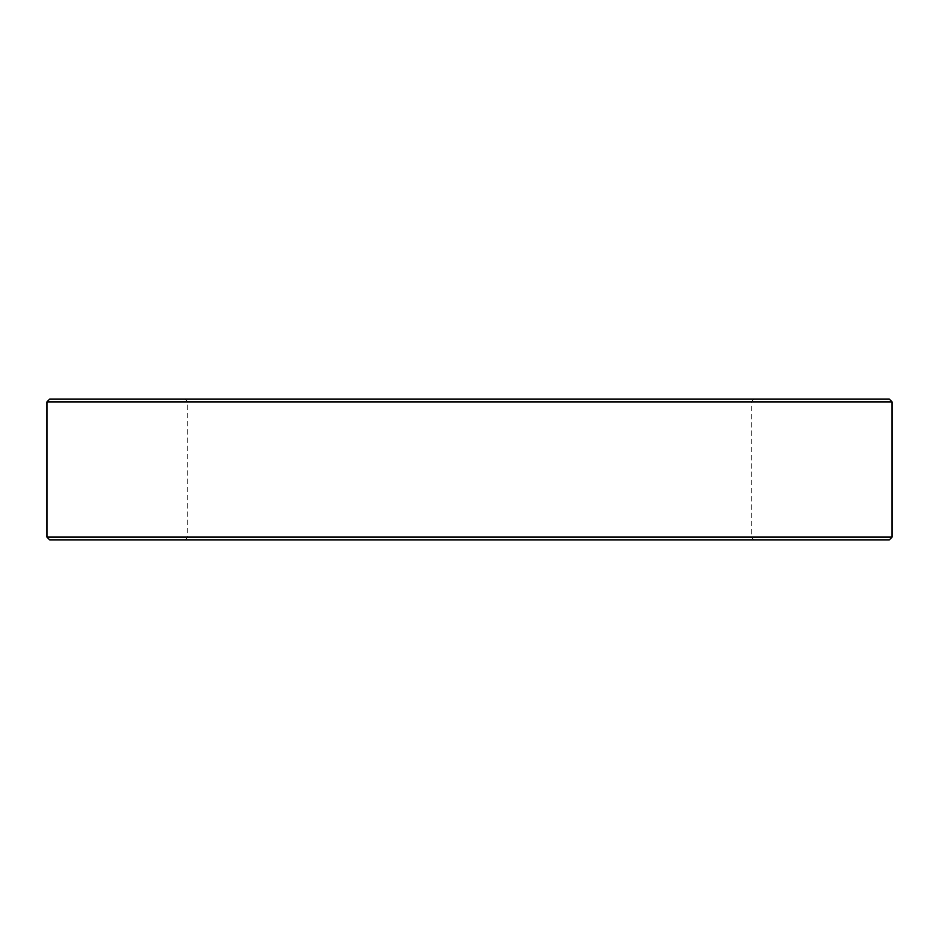 <?xml version="1.0" encoding="UTF-8"?>
<svg xmlns="http://www.w3.org/2000/svg" width="939" height="939" viewBox="0 0 939 939"><rect width="100%" height="100%" fill="white"/><g stroke="black" fill="none" stroke-linecap="round" stroke-linejoin="round"><path stroke-width="0.7" stroke-dasharray="4.7 3.52" d="M889.233 399.075L49.767 399.075M46.95 401.892L892.05 401.892M49.767 539.925L889.233 539.925M892.05 537.108L46.95 537.108M469.5 399.075L754.017 399.075L469.5 399.075M469.5 537.108L751.2 537.108L469.5 537.108M469.5 401.892L751.2 401.892L469.5 401.892M184.983 539.925L187.8 537.108L187.8 401.892L184.983 399.075M754.017 399.075L751.2 401.892L751.2 537.108L754.017 539.925"/><path stroke-width="1.41" d="M46.95 401.892L49.767 399.075L889.233 399.075L892.05 401.892L46.95 401.892L46.95 537.108L892.05 537.108L889.233 539.925L49.767 539.925L46.95 537.108M892.05 401.892L892.05 537.108"/></g></svg>
